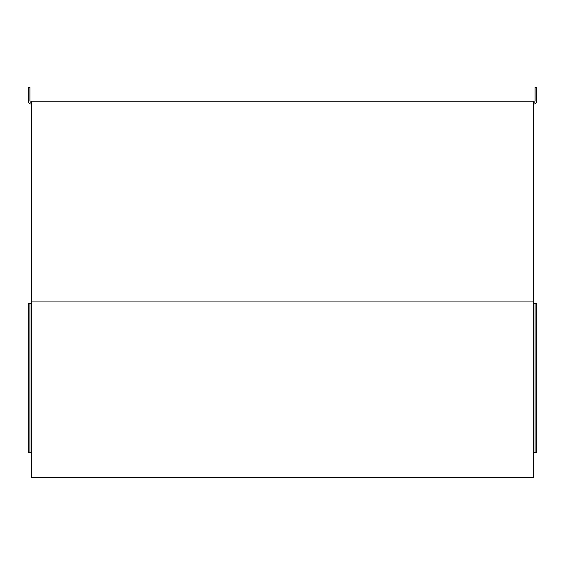 <?xml version="1.0" encoding="UTF-8"?>
<svg xmlns="http://www.w3.org/2000/svg" width="565" height="565" viewBox="0 0 565 565"><rect width="100%" height="100%" fill="white"/><g stroke="black" fill="none" stroke-linecap="round" stroke-linejoin="round"><path stroke-width="0.85" d="M533.402 301.943L533.402 477.58L31.598 477.58L31.598 101.22L533.402 101.22L533.402 301.943L31.598 301.943M533.402 104.151A3.348 3.348 0 0 0 536.75 100.803L536.75 87.42L535.076 87.42L535.076 100.803A1.674 1.674 0 0 1 533.402 102.477M31.598 102.477A1.674 1.674 0 0 1 29.924 100.803L29.924 87.42L28.25 87.42L28.25 100.803A3.348 3.348 0 0 0 31.598 104.151M533.402 303.617L536.75 303.617L536.75 452.487L533.402 452.487M535.076 303.617L535.076 452.487M31.598 452.487L28.25 452.487L28.25 303.617L31.598 303.617M29.924 452.487L29.924 303.617"/></g></svg>
